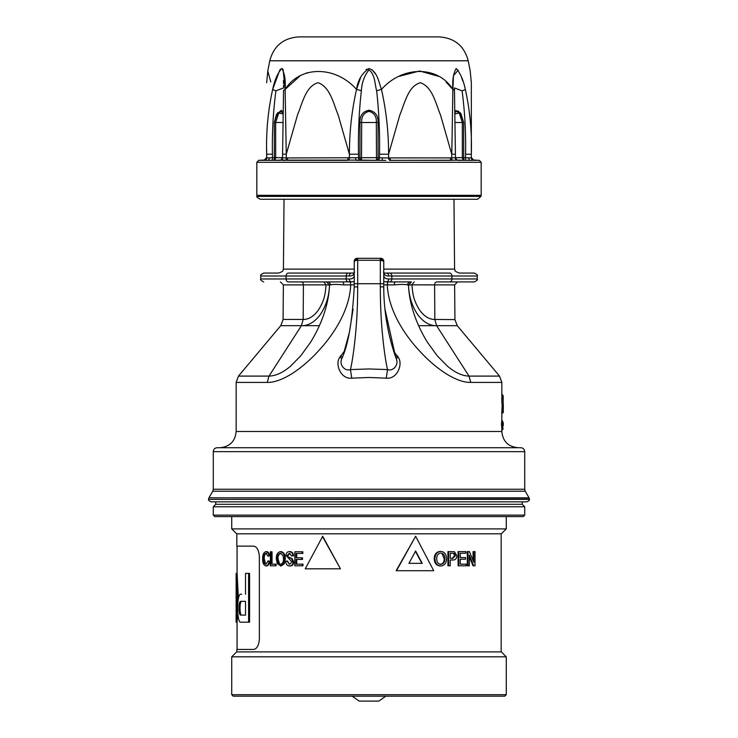 <?xml version="1.0" encoding="UTF-8"?>
<svg xmlns="http://www.w3.org/2000/svg" width="738" height="738" viewBox="0 0 738 738"><rect width="100%" height="100%" fill="white"/><g stroke="black" fill="none" stroke-linecap="round" stroke-linejoin="round"><path stroke-width="1.11" d="M260.763 276.012L260.763 278.964L286.086 278.964L286.086 276.012L260.763 276.012C260.044 275.348 261.031 274.361 263.715 273.06L278.595 273.06C285.071 270.828 282.322 270.126 283.42 269.112L354.24 269.112M383.76 269.112L454.58 269.112C455.678 270.126 452.929 270.828 459.405 273.06L474.285 273.06C476.969 274.361 477.956 275.348 477.237 276.012L391.813 276.012L391.813 278.964L451.914 278.964L451.914 276.012A2.952 2.26 -90 0 0 449.654 273.06L386.232 273.06C383.935 273.217 383.114 272.626 383.76 271.298C383.686 274.518 385.356 276.086 388.76 276.012A2.952 2.528 -90 0 0 386.232 273.06M288.346 273.06L351.768 273.06A2.952 2.528 -90 0 0 349.24 276.012L286.086 276.012A2.952 2.26 -90 0 1 288.346 273.06M288.346 281.916L327.46 281.916L288.346 281.916A2.952 2.26 -90 0 1 286.086 278.964L346.187 278.964L346.187 276.012A2.952 2.26 -90 0 1 348.447 273.06M354.24 281.639L342.884 281.916M284.065 319.443L303.17 319.443C308.954 319.499 314.185 316.15 318.844 309.406C324.729 299.314 325.089 294.84 326.104 284.868L303.401 284.896A2.952 2.26 90 0 0 301.141 281.916M280.763 325.679L238.466 376.094L269.001 376.094C275.781 375.919 282.949 372.625 290.523 366.205L300.753 355.827L310.412 342.497C315.846 333.844 320.274 324.6 323.696 314.775C327.266 304.296 329.194 294.361 329.489 284.969L329.471 284.997C329.176 296.021 326.113 305.91 320.264 314.665C314.536 322.202 308.253 325.873 301.408 325.679L280.772 325.679L283.069 319.609L283.374 284.896L280.422 281.916M283.374 284.896L303.401 284.896L303.17 319.443L301.408 325.679L319.388 325.679M418.612 325.679L436.592 325.679C429.747 325.873 423.464 322.202 417.736 314.665C411.887 305.91 408.824 296.021 408.529 284.997L408.511 284.969C408.806 294.351 410.734 304.287 414.295 314.766C417.763 324.655 422.182 333.89 427.56 342.46L437.256 355.845L447.486 366.205C455.051 372.625 462.219 375.919 468.999 376.094L499.534 376.094L501.84 382.422L470.761 382.422C456.112 382.727 435.844 368.686 420.162 351.611C404.184 334.738 388.197 309.692 387.302 284.868L383.76 284.868M454.931 319.609L454.626 284.896L411.896 284.868C412.911 294.84 413.271 299.314 419.156 309.406C423.815 316.15 429.036 319.499 434.83 319.443L454.931 319.609L457.228 325.679L436.592 325.679L468.999 376.094L470.761 382.422M393.788 351.472L398.243 357.386C403.151 363.474 397.607 379.452 386.26 378.16L369 377.478L351.74 378.16C340.458 379.461 334.831 363.511 339.757 357.395L344.083 351.537M354.24 284.868L350.698 284.868C349.784 309.739 333.844 334.683 317.857 351.574C302.165 368.686 281.888 382.727 267.239 382.422L236.16 382.422L236.16 431.481C235.201 441.342 229.786 446.758 219.924 447.717M342.607 356.316L341.888 358.382C338.696 364.969 345.153 371.629 350.458 369.581L369 368.954L387.533 369.581C385.78 362.376 383.631 347.109 382.487 334.48C381.048 319.766 380.319 303.918 380.319 286.953L380.319 283.733L357.681 283.733L357.681 286.953C357.672 304.028 356.943 319.886 355.513 334.526C354.111 349.056 352.432 360.734 350.458 369.581L351.74 378.16M454.626 284.896L457.578 281.916L474.285 281.916L436.859 281.916A2.952 2.26 90 0 0 434.599 284.896L434.83 319.443L436.592 325.679M414.175 281.916L411.896 284.868L408.529 284.997L411.481 281.916L408.511 284.969L407.69 284.969C405.577 284.268 401.103 284.25 394.276 284.896L387.302 284.868L387.708 281.916L383.76 281.639M503.261 412.118L503.316 404.249L503.261 412.118A0.987 0.987 90 0 1 502.283 413.105L501.785 413.105L502.237 403.262M503.187 424.599L503.187 425.743L501.748 427.551L501.471 424.101L501.748 420.66L502.264 420.66L503.187 422.551L503.187 425.088M501.471 424.101L502.006 424.101L502.264 420.66M501.84 429.046L501.923 427.551M501.84 430.439L502.015 429.046L502.938 429.258L502.846 427.136M502.947 429.119L501.914 430.439M502.283 413.105L502.283 403.262A0.987 0.987 -90 0 1 503.261 404.249M501.84 382.422L501.84 403.262L502.237 394.655L503.187 395.633L503.187 403.751M518.076 447.717C508.214 446.758 502.799 441.342 501.84 431.481L236.16 431.481M524.718 451.656L213.282 451.656C213.513 449.267 214.832 447.957 217.221 447.717L520.779 447.717C523.177 447.957 524.487 449.267 524.718 451.656L524.718 489.248L525.244 491.213L212.756 491.213L208.937 497.827L529.063 497.827L529.395 499.054L208.605 499.377L529.395 499.377C529.912 499.93 529.091 500.751 526.932 501.84L211.068 501.84C208.909 500.751 208.088 499.93 208.605 499.377M349.24 278.964L346.187 278.964A2.952 2.26 -90 0 0 348.447 281.916L351.768 281.916A2.952 2.528 -90 0 1 349.24 278.964C352.635 279.038 354.305 277.58 354.24 274.591M351.768 273.06C354.157 273.106 354.987 272.516 354.24 271.298C354.305 274.518 352.644 276.086 349.24 276.012M339.757 357.395L341.888 358.382C348.198 345.052 352.321 321.205 354.24 286.833L354.24 261.252L357.192 258.3A1.965 0.655 90 0 0 356.537 260.265L354.24 261.252A2.952 2.952 0 0 1 357.192 258.3A2.952 2.952 0 0 0 354.24 261.252M383.76 274.591C383.705 277.58 385.365 279.038 388.76 278.964L391.813 278.964A2.952 2.26 -90 0 1 389.553 281.916L395.116 281.916M383.76 283.733L380.319 283.733L380.319 260.265L357.681 260.265L357.681 258.3L380.808 258.3L383.76 261.252L383.76 286.833C383.686 319.748 391.804 346.565 396.112 358.382L396.038 358.17M350.292 281.916L350.698 284.868L343.724 284.896C336.897 284.25 332.432 284.268 330.31 284.969L329.489 284.969L326.537 281.916L329.471 284.997L326.104 284.868L323.825 281.916M397.782 356.048L395.633 357.017L384.885 308.752M353.059 309.213L349.554 331.288M349.019 333.733L344.056 351.971M386.26 378.16L387.533 369.581C392.884 371.62 399.295 364.95 396.112 358.382L395.891 357.755M381.463 260.265A1.965 0.655 90 0 0 380.808 258.3A2.952 2.952 0 0 1 383.76 261.252L380.319 260.265L380.319 258.3M330.31 284.969A2.952 2.851 90 0 0 327.46 281.916L342.487 281.916A2.952 1.245 90 0 1 343.724 284.896M394.276 284.896A2.952 1.245 90 0 1 395.513 281.916L386.232 281.916A2.952 2.528 -90 0 0 388.76 278.964M395.513 281.916L410.54 281.916A2.952 2.851 90 0 0 407.69 284.969M398.243 357.386L396.112 358.382M340.218 356.048L342.469 356.731M503.261 411.629A0.987 0.987 -90 0 0 503.224 411.352L503.224 405.014A0.987 0.987 90 0 0 503.261 404.738M503.187 423.612L503.316 424.599M503.067 424.101L502.006 424.101L502.264 427.551M502.836 427.145L502.965 428.99M215.745 501.84L215.745 504.303L522.255 504.303L522.255 501.84M524.718 515.124L523.242 516.6L214.758 516.6L213.282 515.124L524.718 515.124L524.718 506.757L213.282 506.757L215.745 504.303M231.732 528.897L506.268 528.897L501.351 533.823L236.649 533.823L231.732 528.897L231.732 516.6M290.034 553.232L287.894 555.474L288.263 556.895L292.045 558.555L293.835 561.904C293.604 564.552 292.386 565.917 290.2 565.981L289.499 565.981C287.147 565.815 285.901 564.238 285.754 561.249L286.907 561.065L289.6 564.339L291.925 561.941L286.04 555.437C286.206 552.974 287.285 551.692 289.287 551.6C291.445 551.71 292.626 553.103 292.829 555.788L291.621 555.963L289.333 553.232L287.193 555.474L287.562 556.895L291.335 558.555L293.134 561.904C292.894 564.552 291.685 565.917 289.499 565.981M286.907 561.065L287.608 561.065L289.084 564.035M289.287 551.6L289.997 551.6C292.156 551.71 293.337 553.103 293.539 555.788L291.621 555.963M271.353 551.784L271.353 564.164L276.104 564.164L276.104 565.797L270.366 565.797L270.366 551.784L272.045 551.784L272.045 564.164M468.012 565.797L467.32 565.797L467.32 551.6L469.423 551.6L473.778 562.199L473.778 551.6L475.004 551.6L475.004 565.797L473.704 565.797L469.34 555.207L469.34 565.797L468.012 565.797L468.012 551.6M473.076 560.446L473.076 551.6L473.778 551.6M473.704 565.797L473.003 565.797L469.34 556.858M448.63 565.797L447.92 565.797L447.92 551.6L454.414 551.729L456.877 555.677C456.665 558.675 455.374 560.105 452.984 559.976L450.235 559.976L450.235 565.797L448.63 565.797L448.63 551.6M452.283 559.976L450.235 559.976M236.833 651.903L236.833 649.44L253.337 649.44C256.639 649.163 258.651 645.888 259.352 639.597L259.352 555.963C258.641 549.662 256.63 546.378 253.337 546.12L236.833 546.12L236.833 533.823M415.632 536.277L396.131 570.723L433.732 570.723L415.632 536.277L396.481 570.723M440.863 565.981L440.152 565.981C436.481 565.622 434.507 563.26 434.212 558.887C434.331 554.321 436.315 551.83 440.162 551.415L440.872 551.415C444.534 551.812 446.425 554.247 446.545 558.721C446.425 563.159 444.534 565.576 440.863 565.981C437.2 565.622 435.226 563.26 434.931 558.887C435.051 554.321 437.034 551.83 440.872 551.415M464.848 559.247L460.254 559.247L460.254 564.164L466.167 564.164L466.167 565.797L458.086 565.797L458.086 551.6L465.918 551.6L465.918 553.232L460.254 553.232L460.254 557.605L464.848 557.605M465.217 553.232L460.254 553.232M460.254 564.164L465.466 564.164M340.43 568.813L322.709 536.277L305.237 568.813L340.43 568.813L322.368 536.277M266.667 553.232C264.924 553.804 264.13 555.622 264.259 558.694L265.486 563.85M268.069 560.88L269.73 561.249C269.425 564.072 268.383 565.649 266.621 565.981L265.92 565.981C263.614 565.243 262.525 562.808 262.673 558.694C262.553 554.681 263.669 552.319 266.003 551.6C267.608 551.867 268.567 553.26 268.909 555.788L267.949 556.148L265.966 553.232C264.222 553.804 263.42 555.622 263.558 558.694C263.383 561.775 264.158 563.657 265.892 564.339L268.069 560.88L269.029 561.249C268.724 564.072 267.691 565.649 265.92 565.981M266.003 551.6L266.704 551.6C268.3 551.858 269.269 553.26 269.601 555.788L267.949 556.148M280.394 551.6L281.086 551.6C283.964 552.319 285.375 554.727 285.32 558.804L284.213 563.841L281.086 565.981L277.34 563.786L276.316 558.97C276.16 554.828 277.516 552.365 280.394 551.6C283.263 552.319 284.674 554.727 284.619 558.804L283.512 563.841L280.385 565.981M302.11 551.784L302.829 551.784L302.829 553.417L296.058 553.417L296.058 557.79L301.777 557.79L301.777 559.432L296.058 559.432L296.058 564.164L302.266 564.164L302.266 565.797L294.813 565.797L294.813 551.784L302.11 551.784L302.11 553.417M296.768 553.417L296.768 557.79M301.777 557.79L302.497 557.79L302.497 559.432L301.777 559.432M296.768 559.432L296.768 564.164M302.266 564.164L302.986 564.164L302.986 565.797L302.266 565.797M506.268 656.82L231.732 656.82L231.732 694.707L506.268 694.707L506.268 656.82L501.351 651.903L236.649 651.903L231.732 656.82M238.383 598.583L237.129 573.38M237.073 649.44L237.073 621.885L237.857 613.029M245.514 594.238L245.514 573.38L249.573 573.38L249.573 622.18L240.708 622.18C236.695 623.223 236.704 593.168 240.708 594.238L241.686 594.238M240.459 601.322L245.514 601.322L245.514 615.095L240.708 615.095C238.512 615.64 238.522 600.769 240.708 601.322L241.686 601.322C239.499 600.769 239.499 615.64 241.686 615.095L245.514 615.095M506.268 694.707L504.792 696.183L233.208 696.183L231.732 694.707M369 696.183L493.215 696.183M434.212 558.887L434.931 558.887M458.778 565.797L458.778 551.6M460.254 557.605L465.54 557.605L465.54 559.247L460.254 559.247M264.259 558.694L263.558 558.694M269.601 555.788L268.909 555.788M269.73 561.249L269.029 561.249M275.403 564.164L275.403 565.797M284.213 563.841L283.512 563.841M285.32 558.804L284.619 558.804M293.835 561.904L293.134 561.904M292.045 558.555L291.335 558.555M288.263 556.895L287.562 556.895M287.894 555.474L287.193 555.474M293.539 555.788L292.829 555.788M280.403 553.232C278.208 553.832 277.193 555.76 277.368 558.998C277.285 562.005 278.281 563.786 280.375 564.339C282.562 563.758 283.604 561.895 283.493 558.758L283.023 555.594L280.403 553.232M450.235 553.232L450.235 558.334L452.938 558.334L455.355 555.742L454.184 553.362L450.235 553.232L454.184 553.362M440.881 553.057C438.031 553.463 436.647 555.41 436.721 558.906C436.776 562.153 438.16 563.961 440.863 564.339C443.566 563.952 444.903 562.079 444.885 558.703C444.913 555.382 443.584 553.491 440.881 553.057M422.219 563.343L408.917 563.343L415.632 551.037L422.219 563.343M281.095 553.232C278.899 553.832 277.894 555.76 278.06 558.998L277.368 558.998M278.06 558.998L279.444 563.601M450.235 558.334L452.246 558.334L454.663 555.742L453.492 553.362M454.663 555.742L455.355 555.742M440.143 564.339C442.855 563.952 444.193 562.079 444.175 558.703L442.08 553.611M444.175 558.703L444.885 558.703M415.291 551.037L421.868 563.343L408.917 563.343M385.799 696.183L378.843 701.1L359.157 701.1L352.201 696.183M248.595 573.38L248.595 622.18M237.073 622.18L236.095 621.885L236.095 614.653M238.383 595.455L237.396 595.455L236.142 622.18M237.073 573.38L236.142 573.38L237.396 595.455M236.142 580.465L236.142 615.095M236.095 580.907L236.142 573.38M453.971 199.26L454.58 269.112M477.597 199.26L260.403 199.26C257.377 197.747 256.243 196.806 257.018 196.409L256.824 195.321L481.176 195.321L480.982 196.409L477.597 199.26M454.94 111.115L460.42 112.877L463.685 122.508L463.685 157.664L471.333 157.886A2.463 2.463 180 0 0 473.676 160.34L479.313 160.34L481.176 162.305L481.176 195.321M385.789 160.432L361.509 160.128A2.463 1.559 87.3 0 1 359.941 157.664L359.941 122.508C359.71 115.645 362.736 111.549 369.009 110.22C375.291 111.576 378.308 115.672 378.059 122.508L378.059 157.664L379.489 157.729A2.463 1.808 -86.5 0 1 377.671 160.192M472.246 160.432L457.006 160.128M473.676 160.34L473.409 160.367A2.463 2.454 180 0 1 471.333 157.941L471.333 154.214L465.577 154.214C465.992 132.96 464.829 111.825 462.099 90.829L454.433 87.951L454.442 90.128M457.182 160.183A2.463 2.343 97.9 0 0 457.329 160.192L389.756 160.367A2.463 1.227 -93.7 0 1 388.603 157.941L389.987 157.886A2.463 1.227 -91.1 0 0 391.186 160.34L451.49 160.34A2.463 1.227 -88.9 0 1 450.355 157.886L455.088 157.729M378.059 122.508L376.325 122.508C376.694 116.558 374.249 112.831 368.991 111.337C363.742 112.849 361.306 116.576 361.675 122.508L361.509 160.128L281.049 160.128M280.994 160.128L264.324 160.34A2.463 2.463 180 0 0 266.667 157.886L266.667 154.214C266.012 132.203 268.005 110.608 272.663 89.418C266.436 65.525 266.436 65.525 272.663 89.418C274.582 80.294 277.599 73.32 281.731 68.514C284.647 73.182 285.781 80.156 285.126 89.418C300.218 65.313 335.624 65.737 356.537 89.418C357.81 80.294 361.943 73.32 368.917 68.514C377.432 71.245 378.742 82.093 381.463 89.418L381.177 88.412M282.553 160.432L285.357 160.367A2.463 1.227 86.3 0 0 286.27 157.941L378.059 157.664A2.463 1.559 -87.3 0 1 376.491 160.128L376.325 122.508L359.941 122.508M375.67 74.206L371.952 69.612M366.823 69.114L366.048 69.612M360.541 77.785L356.537 89.418A7.38 1.162 14.5 0 1 361.352 90.829C359.019 111.825 358.068 132.96 358.511 154.214L358.511 157.729A2.463 1.808 86.5 0 0 360.329 160.192M307.608 72.656L303.982 74.031M299.6 76.3L285.126 89.418A7.38 2.168 -179.3 0 0 283.549 90.728A7.38 2.168 -179.3 0 0 283.549 90.829M285.126 89.335L283.097 69.612M282.802 69.141L282.147 68.588M280.597 69.104L280.145 69.612M279.776 70.11L272.663 89.418A7.38 1.006 15.2 0 0 275.901 90.829C273.171 111.825 272.008 132.96 272.423 154.214L272.423 157.729L274.315 157.664L274.315 122.508L277.589 112.868L283.06 111.115M270.8 81.992L267.793 70.986L266.667 82.721M381.463 89.418C386.232 110.608 388.612 132.203 388.603 154.214L379.489 154.214C379.932 132.96 378.981 111.825 376.648 90.829A7.38 1.162 165.5 0 1 381.463 89.418C402.847 65.313 438.132 65.737 452.874 89.418C452.237 80.294 453.344 73.32 456.195 68.514C460.355 73.182 463.399 80.156 465.337 89.418C471.564 65.525 471.564 65.525 465.337 89.418C471.564 65.525 471.564 65.525 465.337 89.418A7.38 1.006 164.8 0 1 462.099 90.829M462.883 81.217L461.499 77.186M458.224 70.11L453.473 75.654L452.874 89.418L446.158 82.149M438.39 76.291L419.59 70.986L399.323 76.291M468.224 60.784L269.776 60.784C273.752 45.931 283.41 37.97 298.752 36.9L439.248 36.9C454.59 37.97 464.248 45.931 468.224 60.784L470.207 70.986L471.333 82.721M283.447 80.479L283.53 83.578M283.549 85.073L283.567 87.951L275.901 90.829M283.549 90.645L282.58 154.214L286.27 154.214L286.27 157.941L282.912 157.729M376.648 90.829C374.729 83.911 375.144 74.27 368.862 69.925C364.332 75.829 361.823 82.794 361.352 90.829M452.643 160.367A2.463 1.227 -86.3 0 1 451.73 157.941L452.874 89.418A7.38 2.168 -0.7 0 1 454.451 90.728A7.38 2.168 -0.7 0 1 454.451 90.829M454.433 87.951L455.42 154.214L451.73 154.214L440.531 115.054C435.669 103.394 432.514 87.01 420.476 82.73C408.049 86.014 404.775 103.265 399.913 114.75L388.603 154.214L388.603 157.941L382.432 157.886A2.463 0.83 -88.6 0 1 381.583 160.34L356.417 160.34A2.463 0.83 88.6 0 1 355.568 157.886M281.519 110.22L276.482 114.436L274.315 122.508L275.661 122.508L275.661 157.664L282.58 157.664M281.418 111.337L283.005 113.91M266.667 149.408L266.667 154.214L272.423 154.214M285.126 89.418L286.27 154.214L297.571 114.75C302.432 103.265 305.716 86.014 318.133 82.73C330.181 87.01 333.336 103.394 338.198 115.054L349.397 154.214C349.388 132.203 351.768 110.608 356.537 89.418M283.005 113.901L278.743 113.043L275.661 122.508L282.839 122.508M273.558 160.128A2.463 0.867 87.8 0 0 274.315 157.664L275.661 157.664A2.463 2.214 90 0 1 273.558 160.128M348.244 160.367A2.463 1.227 93.7 0 0 349.397 157.941L349.397 154.214L358.511 154.214M465.337 89.418C469.995 110.608 471.988 132.203 471.333 154.214L471.333 82.721L471.333 154.214M455.42 157.664L462.339 157.664L462.339 122.508L459.248 113.034L454.995 113.91M463.685 157.664A2.463 0.867 -87.8 0 0 464.442 160.128A2.463 2.214 -90 0 1 462.339 157.664L463.685 157.664M463.685 122.48L460.789 113.348M458.879 111.337L455.291 110.626M454.995 113.901L455.263 112.517M458.759 112.508L460.678 115.202M460.863 115.58L461.776 118.089M270.09 157.849L272.423 157.729A2.463 0.535 87.6 0 1 271.999 160.192M266.833 158.061L266.667 154.214M264.591 160.367A2.463 2.454 180 0 0 266.667 157.941L269.269 157.886A2.463 1.587 88.3 0 1 267.802 160.34L280.385 160.34A2.463 2.417 97.4 0 0 282.7 157.886M348.013 157.886A2.463 1.227 91.1 0 1 346.814 160.34L286.51 160.34A2.463 1.227 88.9 0 0 287.645 157.886M379.489 154.214L379.489 157.729L382.432 157.886M455.3 157.886A2.463 2.417 -97.4 0 0 457.615 160.34L470.198 160.34A2.463 1.587 -88.3 0 1 468.731 157.886L465.577 157.729A2.463 0.535 -87.6 0 0 466.001 160.192M267.239 382.422L269.001 376.094L301.408 325.679M356.537 260.265L357.681 260.265L357.681 283.733L354.24 283.733M449.654 281.916A2.952 2.26 -90 0 0 451.914 278.964L477.237 278.964C477.938 279.61 476.96 280.597 474.285 281.916M213.282 451.656L213.282 489.248L524.718 489.248M389.553 273.06A2.952 2.26 -90 0 1 391.813 276.012L388.76 276.012M354.24 286.833L357.681 286.953M380.319 286.953L383.76 286.833M380.808 258.3A2.952 2.952 0 0 1 383.76 261.252M408.529 284.997L411.481 281.916M290.052 557.827L289.351 557.827M238.153 600.105L237.396 600.105M480.982 196.409L257.018 196.409M481.176 162.305L256.824 162.305L256.824 195.321M256.824 162.305L258.687 160.34L264.324 160.34M465.577 157.729L465.577 154.214M455.161 122.508L463.685 122.508M389.987 157.886L450.355 157.886M260.763 278.964C259.951 279.545 260.938 280.532 263.715 281.916M238.466 376.094L236.16 382.422M501.84 413.105L501.84 420.66M501.84 427.551L501.84 431.481M457.237 325.679L499.534 376.094M477.237 276.012L477.237 278.964M213.282 489.248L212.756 491.213M208.937 497.827L208.605 499.054M525.244 491.213L529.063 497.827M503.187 395.596L503.187 403.76M503.316 404.249L502.329 403.262M503.316 412.118L502.329 413.105M503.316 423.612L503.187 423.123M524.718 506.757L522.255 504.303M213.282 515.124L213.282 506.757M506.268 528.897L506.268 516.6M501.167 651.903L501.167 533.823M237.073 546.12L237.073 573.675M284.029 199.26L283.42 269.112M269.776 60.784L267.793 70.986M280.781 160.192L282.58 157.84L282.58 154.214M258.687 160.34L264.333 160.045L266.667 157.591M457.219 160.192L455.42 157.84L455.42 154.214M479.313 160.34L473.667 160.045L471.333 157.591"/></g></svg>
